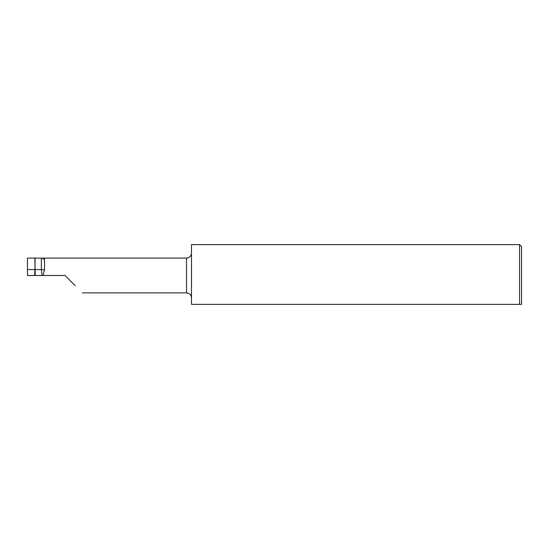 <?xml version="1.0" encoding="UTF-8"?>
<svg xmlns="http://www.w3.org/2000/svg" width="549" height="549" viewBox="0 0 549 549"><rect width="100%" height="100%" fill="white"/><g stroke="black" fill="none" stroke-linecap="round" stroke-linejoin="round"><path stroke-width="0.82" d="M521.55 275.488L521.55 304.366L519.574 304.366L519.574 244.634L521.55 246.611L521.55 275.488M519.574 244.634L191.491 244.634L191.491 304.366L519.574 304.366M27.45 269.559L27.45 275.488L35.205 275.488L34.861 258.099L27.45 258.099L27.45 269.559L34.861 269.559L34.711 275.488M82.391 292.878L186.55 292.878L186.55 258.099L43.042 258.099L43.042 259.046L44.517 259.046L44.517 269.813L43.042 275.488L65.002 275.488L75.234 285.72M43.042 258.099L35.061 258.099L35.061 269.559L41.36 269.559L42.053 275.488L43.042 275.488M35.205 275.488L42.053 275.488M41.36 258.099L41.36 269.559L44.195 269.813M186.55 292.878C189.549 293.173 191.196 294.82 191.491 297.819M186.55 258.099C189.549 257.804 191.196 256.157 191.491 253.158"/></g></svg>

